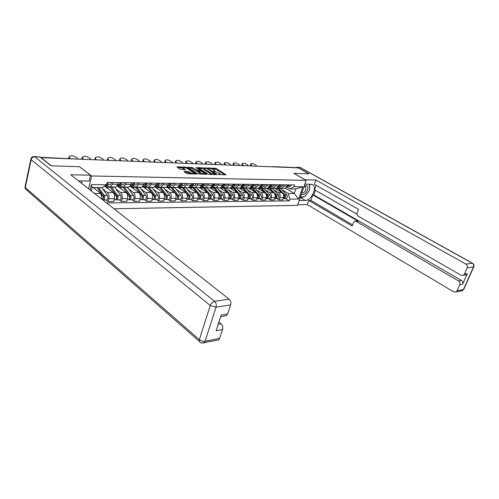 <?xml version="1.0" encoding="UTF-8"?>
<svg xmlns="http://www.w3.org/2000/svg" width="499" height="499" viewBox="0 0 499 499"><rect width="100%" height="100%" fill="white"/><g stroke="black" fill="none" stroke-linecap="round" stroke-linejoin="round"><path stroke-width="0.75" d="M218.175 174.438L225.766 174.862L225.841 174.538L216.042 168.45L207.908 167.932L213.522 169.51L214.969 170.708L213.079 171.238L219.404 173.184L220.059 173.895L218.175 174.438M184.225 171.363L184.075 171.7L186.851 173.515L188.098 173.889L196.562 173.983L186.576 167.439L185.36 167.071L176.883 166.916L180.351 169.261L185.428 169.629L183.108 167.807C183.807 167.265 185.191 167.489 187.275 168.475L194.236 173.222C193.537 173.771 192.14 173.546 190.05 172.542L187.73 171.463L184.225 171.363L184.125 171.731M91.673 175.972L79.491 166.71L51.372 165.843L41.08 157.653L298.115 167.839L308.806 173.802L293.761 173.334L306.149 180.364L91.673 175.972L88.573 188.79M207.971 174.07L209.181 174.438L216.872 174.638L216.965 174.307L207.166 168.151L197.978 167.633L207.971 174.07M206.698 174.369L197.56 173.795L187.574 167.277L192.514 167.645L197.673 170.539L200.218 170.496L195.92 167.664L196.849 167.695L206.811 174.039L206.698 174.369L206.811 174.039M114.015 208.769L297.498 205.37L306.149 180.364M272.722 166.597L296.238 167.627L272.498 166.822M284.374 188.354L285.135 188.36L287.362 186.152L287.798 184.855M273.764 189.813L278.511 192.67C279.983 193.812 280.45 195.465 279.908 197.641L283.488 197.616C284.031 195.458 283.563 193.805 282.091 192.676L274.762 188.279M283.488 197.616L282.727 199.874L279.147 199.906L277.032 198.614M284.224 184.811L283.781 186.108L281.561 188.329L278.373 187.038M279.908 197.641L279.147 199.906M275.853 188.285L276.614 188.291L278.841 186.058L279.278 184.749M268.418 198.683L270.533 199.993L274.207 199.956L274.968 197.673C275.51 195.483 275.043 193.812 273.564 192.664L266.223 188.21M275.61 184.699L275.174 186.015L272.947 188.266L269.666 186.9M265.137 189.763L269.89 192.664C271.369 193.818 271.836 195.496 271.3 197.698L270.533 199.993M260.578 186.988L261.058 187.281M267.108 188.223L267.869 188.223L270.102 185.959L270.539 184.63M259.574 198.752L261.694 200.08L265.462 200.043L266.229 197.729C266.765 195.508 266.298 193.818 264.819 192.658L257.465 188.148M266.772 184.58L266.335 185.915L264.102 188.198L262.599 187.898L260.721 186.757M256.286 189.72L261.046 192.651C262.53 193.818 262.998 195.521 262.455 197.754L261.694 200.08M251.459 186.745L252.201 187.2M258.126 188.148L258.894 188.154L261.127 185.859L261.563 184.518M250.498 198.82L252.619 200.168L256.492 200.13L257.253 197.785C257.796 195.539 257.322 193.824 255.837 192.645L248.471 188.079M257.696 184.462L257.259 185.815L255.026 188.129L253.517 187.824L251.54 186.607M247.198 189.67L251.97 192.639C253.455 193.824 253.922 195.552 253.386 197.81L252.619 200.168M242.09 186.483L243.113 187.119M248.907 188.079L249.681 188.086L251.914 185.759L252.351 184.393M241.173 198.895L243.3 200.255L247.273 200.218L248.04 197.841C248.577 195.564 248.109 193.83 246.618 192.633L239.246 188.004M248.371 184.343L247.934 185.715L245.701 188.054L244.192 187.749L242.109 186.451M237.867 189.614L242.645 192.633C244.13 193.83 244.604 195.577 244.067 197.866L243.3 200.255M239.439 188.004L240.206 188.011L242.439 185.653L242.876 184.268M231.598 198.97L233.732 200.349L237.811 200.311L238.572 197.903C239.115 195.596 238.641 193.837 237.15 192.626L229.771 187.936M238.796 184.218L238.36 185.609L236.121 187.98L234.611 187.674L232.409 186.283M228.286 189.564L233.064 192.62C234.555 193.837 235.029 195.608 234.493 197.928L233.732 200.349M229.708 187.93L230.476 187.936L232.709 185.547L233.145 184.143M221.762 199.045L223.889 200.448L228.087 200.405L228.848 197.966C229.384 195.627 228.91 193.843 227.419 192.614L220.034 187.861M228.947 184.087L228.511 185.497L226.278 187.905L224.768 187.593L222.442 186.108M218.437 189.508L223.221 192.608C224.712 193.843 225.186 195.639 224.65 197.991L223.889 200.448M219.703 187.855L220.471 187.861L222.704 185.435L223.14 184.012M211.645 199.126L213.772 200.548L218.088 200.504L218.849 198.028C219.385 195.658 218.911 193.849 217.421 192.602L210.035 187.78M218.818 183.956L218.387 185.385L216.154 187.83L214.645 187.512L212.187 185.921M208.314 189.452L213.104 192.595C214.595 193.849 215.069 195.67 214.533 198.053L213.772 200.548M209.412 187.774L210.185 187.78L212.412 185.322L212.848 183.882M201.24 199.207L203.367 200.648L207.809 200.604L208.563 198.091C209.1 195.689 208.626 193.855 207.135 192.589L199.706 187.674M208.401 183.819L207.971 185.272L205.738 187.749L204.228 187.424L201.64 185.722M197.903 189.395L202.694 192.583C204.185 193.855 204.659 195.702 204.128 198.122L203.367 200.648M198.827 187.693L199.594 187.699L201.821 185.204L202.257 183.738M190.537 199.288L192.664 200.754L197.23 200.71L197.984 198.159C198.521 195.72 198.041 193.862 196.55 192.577L189.027 187.524M197.679 183.682L197.248 185.154L195.022 187.668L193.512 187.337L190.774 185.516L191.491 185.503L192.814 183.62M187.194 189.333L191.984 192.577C193.475 193.862 193.949 195.733 193.419 198.19L192.664 200.754M187.93 187.612L188.697 187.618L190.924 185.085L191.354 183.601M179.521 199.375L181.648 200.86L186.345 200.816L187.1 198.228C187.63 195.751 187.15 193.868 185.665 192.564L178.006 187.343M186.645 183.538L186.214 185.029L183.994 187.58L182.484 187.25L179.721 185.379M176.172 189.277L180.962 192.564C182.447 193.868 182.927 195.77 182.397 198.259L181.648 200.86M176.715 187.524L177.476 187.53L179.696 184.961L180.127 183.451M168.175 199.463L170.296 200.972L175.143 200.922L175.891 198.303C176.415 195.789 175.941 193.874 174.45 192.552L166.635 187.137M175.274 183.389L174.843 184.904L172.629 187.493L171.126 187.156L168.369 185.26M164.826 189.215L169.61 192.545C171.095 193.874 171.575 195.801 171.045 198.334L170.296 200.972M165.157 187.437L165.918 187.443L168.126 184.83L168.556 183.301M156.493 199.556L158.607 201.085L163.597 201.035L164.339 198.377C164.87 195.826 164.389 193.88 162.905 192.539L154.908 186.9M163.553 183.233L163.129 184.773L160.921 187.406L159.424 187.063L156.667 185.135M153.143 189.146L157.915 192.533C159.393 193.88 159.873 195.839 159.349 198.409L158.607 201.085M153.243 187.343L154.004 187.35L156.206 184.699L156.63 183.145M144.448 199.65L146.556 201.203L151.702 201.153L152.445 198.452C152.962 195.858 152.482 193.886 151.004 192.527L142.795 186.638M151.478 183.077L151.054 184.642L148.852 187.312L147.361 186.963L144.616 185.01M141.098 189.077L145.858 192.52C147.336 193.886 147.816 195.876 147.299 198.483L146.556 201.203M140.961 187.25L141.722 187.256L143.912 184.561L144.336 182.983M132.029 199.743L134.131 201.322L139.439 201.272L140.175 198.527C140.687 195.901 140.213 193.893 138.734 192.514L130.289 186.345M139.015 182.915L138.597 184.505L136.408 187.219L134.917 186.863L132.185 184.88M128.68 189.009L133.426 192.508C134.905 193.899 135.385 195.914 134.867 198.565L134.131 201.322M128.293 187.156L129.048 187.156L131.231 184.424L131.649 182.821M119.217 199.843L121.313 201.446L126.79 201.396L127.519 198.608C128.031 195.939 127.551 193.899 126.079 192.502L117.371 186.008M126.16 182.746L125.742 184.362L123.565 187.119L122.08 186.763L119.336 184.724M115.874 188.94L120.608 192.495C122.074 193.905 122.554 195.957 122.043 198.646L121.313 201.446M115.219 187.05L115.968 187.056L118.132 184.274L118.55 182.646M106 199.949L108.083 201.577L113.735 201.521L114.458 198.689C114.963 195.976 114.483 193.911 113.023 192.483L104.578 186.065M112.88 182.572L112.468 184.212L110.31 187.013L108.832 186.651L106.412 184.823M102.663 188.865L107.372 192.477C108.832 193.911 109.306 195.995 108.801 198.727L108.083 201.577M282.178 189.857L288.235 193.475L294.291 193.469L295.845 188.934L289.788 188.896L286.856 187.169M285.497 188.266L294.291 193.469L298.651 199.057L289.85 199.138L288.235 193.475M289.788 188.896L294.092 186.701L302.887 186.788L298.651 199.057M106.599 202.943L289.258 200.866L289.85 199.138M90.113 190L91.423 184.605L106.505 184.761L102.307 187.599L92.066 187.524L91.248 190.892M294.092 186.701L294.691 184.948L107.067 182.497L106.505 184.761M94.554 193.487L100.848 193.487L93.188 187.537M285.434 198.552L289.258 200.866M100.848 193.487L102.214 199.5M302.887 186.788L295.845 188.934M92.066 187.524L91.423 184.605M224.762 174.837L215.799 169.261L211.981 168.818M204.103 168.55L199.02 168.381M215.886 174.613L215.506 174.369M215.387 174.132L206.854 168.487L205.083 168.207L204.11 168.543L210.609 172.941L215.387 174.132L215.25 174.594M203.904 169.248L204.484 170.047L204.727 169.223M212.019 174.513L204.484 170.047M188.616 168.032L191.067 168.113L191.31 167.277M198.041 171.394L196.213 171.007L191.067 168.113M200.136 170.777L200.629 171.088M204.646 173.658L205.731 174.344M200.592 172.816C202.638 173.795 204.004 174.026 204.69 173.502L201.877 171.463L198.434 171.026L198.309 171.357L200.592 172.816L200.349 173.658L201.596 174.238M197.878 171.937L198.309 171.357M200.349 173.658L198.059 172.192M191.011 173.964L187.487 172.317L184.911 172.249M182.902 168.531L183.364 169.205L183.607 168.356M184.15 169.716L183.364 169.205M183.102 167.845L177.918 167.67M195.29 174.076L194.198 173.371M277.5 187.93L281.704 192.446M275.997 188.285L277.469 189.901M283.401 194.317L284.037 195.009C284.917 196.618 284.673 197.804 283.295 198.565L283.295 198.565M284.492 195.876L284.499 197.242M277.881 187.63L284.941 195.009C285.827 196.612 285.578 197.797 284.205 198.558L283.538 198.49M278.068 187.437L279.016 187.424M280.769 188.316L286.863 195.003C287.748 196.606 287.499 197.785 286.12 198.546L285.702 198.546M250.885 165.967L250.429 164.583M256.829 166.204L256.049 165.231L253.205 163.635L250.897 163.853L251.247 165.038L250.754 165.805M252.032 166.011L251.247 165.038M288.584 185.179L288.734 184.867M287.53 186.458L288.235 186.52L289.557 184.88M289.744 186.539L291.472 184.904M287.218 186.526L288.647 184.867M268.88 187.774L273.284 192.495M267.464 188.223L268.936 189.857M274.843 194.23L275.56 195.028C276.446 196.662 276.203 197.86 274.818 198.633L274.637 198.652M276.009 195.87L276.016 197.336M269.217 187.474L276.496 195.028C277.382 196.656 277.132 197.853 275.754 198.627L275.08 198.552M269.323 187.356L270.371 187.325M272.385 188.291L278.467 195.022C279.353 196.643 279.103 197.841 277.725 198.608L277.307 198.614M260.023 187.605L264.645 192.552M258.707 188.154L260.185 189.813M266.048 194.13L266.871 195.053C267.757 196.7 267.508 197.916 266.129 198.702L265.898 198.721M267.308 195.858L267.314 197.423M260.31 187.325L261.85 188.329L267.826 195.047C268.718 196.7 268.468 197.91 267.09 198.696L266.397 198.614M260.353 187.275L261.526 187.244M263.765 188.229L269.847 195.04C270.732 196.687 270.489 197.897 269.104 198.677L268.687 198.683M305.176 179.815L315.867 180.014L465.947 264.121L472.254 263.191L300.08 167.477L297.416 167.371L308.956 173.802L293.817 173.334L305.188 179.79M304.839 184.143L310.914 184.237L313.035 185.029C317.245 188.285 310.927 200.76 305.263 200.442L299.182 200.504M297.71 204.752L307.253 204.584L308.719 200.398L352.132 226.01L353.442 222.535L354.808 221.194L356.124 221.381L458.512 280.962L461.375 280.45C462.704 281.405 463.116 282.652 462.604 284.193L467.295 273.633L466.234 274.799L464.787 275.049M315.437 190.312L313.815 194.909L312.829 194.909L310.902 200.38L308.719 200.398M316.198 185.322L314.613 189.838L356.947 214.102M307.253 204.584L453.697 291.878L456.074 291.934L457.04 290.836L463.403 289.563L473.501 266.915L467.201 267.901L464.45 274.113L463.384 275.286L461.045 275.223L358.12 216.086C357.053 215.306 356.716 214.202 357.116 212.78L358.444 209.256L314.37 184.287L315.867 180.014M457.04 290.836L459.747 284.729C460.259 283.183 459.847 281.923 458.512 280.962M467.201 267.901C467.719 266.329 467.301 265.069 465.947 264.121M297.416 167.371L295.863 167.508M312.829 194.909L358.257 221.275L356.124 221.381M313.815 194.909L461.375 280.45M310.902 200.38L352.556 224.881M355.513 221.157L358.257 221.275M300.086 197.878L304.059 196.831M305.457 195.77L308.619 191.572M309.605 189.027L309.704 184.218M78.474 180.863L89.178 181.018L90.575 175.205L70.733 174.781L229.166 299.175C230.706 300.66 231.199 302.569 230.644 304.889L227.644 313.996L226.465 315.68L224.837 315.954M81.58 183.301L82.148 180.912M34.337 156.574L39.982 156.992L51.079 165.836L79.397 166.71L90.575 175.205M218.169 324.344L221.094 323.814C222.604 325.336 223.084 327.225 222.542 329.496L219.616 338.378L218.556 339.931L217.003 340.249M227.644 313.996L221.194 315.081L216.092 330.712L222.542 329.496M221.094 323.814L218.93 322.023M301.327 194.298C303.61 195.408 305.675 194.03 307.527 190.175C308.37 186.295 307.259 184.898 304.203 185.984M301.845 192.795C303.411 193.213 304.746 192.215 305.856 189.795L305.588 186.907L303.941 186.745M309.349 184.212L309.667 190.181L304.658 196.831L300.442 196.856M242.308 165.624L241.865 164.227M248.371 165.868L247.591 164.888L244.703 163.267L242.327 163.504L242.67 164.682L242.177 165.462M243.456 165.674L242.67 164.682M280.101 185.117L280.288 184.761M279.066 186.364L279.789 186.433L281.112 184.767M281.342 186.445L283.083 184.798M278.698 186.439L280.176 184.761M233.52 165.275L233.083 163.872M239.707 165.525L238.921 164.533L235.996 162.892L233.538 163.142L233.881 164.327L233.389 165.113M234.661 165.325L233.881 164.327M271.4 185.048L271.618 184.649M270.383 186.27L271.125 186.339L272.448 184.655M272.728 186.358L274.469 184.686M269.953 186.345L271.487 184.642M250.91 187.431L255.781 192.608M249.712 188.079L251.197 189.77M257.016 194.011L257.946 195.072C258.838 196.743 258.588 197.978 257.21 198.77L256.923 198.789M258.376 195.851L258.382 197.517M251.14 187.187L252.943 188.266L258.931 195.072C259.823 196.737 259.574 197.972 258.189 198.764L257.49 198.677M251.172 187.194L252.469 187.181M254.895 188.148L261.002 195.065C261.894 196.731 261.644 197.96 260.266 198.745L259.848 198.752M241.528 187.256L246.687 192.676M240.437 187.955L241.978 189.72M247.722 193.868L248.789 195.097C249.681 196.787 249.431 198.041 248.047 198.839L247.71 198.858L248.047 198.839M249.201 195.833L249.213 197.604M241.697 187.069L243.799 188.198L249.799 195.09C250.691 196.787 250.442 198.034 249.057 198.833L248.34 198.739M245.782 188.054L251.926 195.084C252.818 196.774 252.569 198.016 251.19 198.82L250.766 198.82M231.873 187.088L233.37 188.117L237.374 192.789M230.887 187.817L232.503 189.67M238.142 193.674L239.377 195.115C240.275 196.837 240.025 198.103 238.641 198.914L238.248 198.926L238.641 198.914M239.776 195.814L239.801 197.685M231.96 186.988L234.411 188.129L240.418 195.115C241.31 196.831 241.067 198.097 239.682 198.908L238.952 198.802M236.451 187.986L242.601 195.109C243.493 196.818 243.25 198.078 241.865 198.889L241.447 198.895M224.5 164.919L224.082 163.504M230.819 165.169L230.033 164.165L227.064 162.506L224.531 162.774L224.862 163.953L224.369 164.751M225.648 164.963L224.862 163.953M262.468 184.979L262.724 184.53M261.47 186.171L262.224 186.246L263.553 184.543M263.884 186.264L265.624 184.568M260.983 186.252L262.568 184.53M215.256 164.551L214.851 163.123M221.706 164.807L220.92 163.791L217.901 162.113L215.287 162.4L215.618 163.572L215.125 164.383M216.404 164.601L215.618 163.572M253.292 184.898L253.592 184.412M252.319 186.071L253.093 186.152L254.415 184.424M254.808 186.171L256.548 184.449M251.764 186.152L253.405 184.405M205.769 164.177L205.376 162.736M212.356 164.439L211.57 163.41L208.507 161.707L205.806 162.019L206.124 163.185L205.638 164.003M206.91 164.221L206.124 163.185M243.874 184.811L244.204 184.287M242.913 185.971L243.705 186.052L245.034 184.299M245.483 186.071L247.223 184.331M242.67 186.04L243.999 184.287M221.93 186.932L223.695 188.048L227.924 193.032M221.063 187.649L222.772 189.62M228.18 193.331L229.715 195.14C230.607 196.88 230.363 198.165 228.979 198.989L228.554 198.995M230.083 195.789L230.126 197.772M221.993 186.944L224.762 188.054L230.775 195.14C231.673 196.874 231.43 198.159 230.045 198.982L229.297 198.87M226.87 187.911L233.027 195.134C233.919 196.868 233.675 198.14 232.291 198.964L231.867 198.97M196.032 163.791L195.652 162.337M202.762 164.059L201.976 163.017L198.864 161.289L196.07 161.626L196.388 162.786L195.895 163.616M197.174 163.834L196.388 162.786M234.193 184.724L234.561 184.162M233.251 185.859L234.068 185.952L235.391 184.175M235.902 185.971L237.643 184.2M232.584 185.934L234.324 184.162M211.67 186.794L213.759 187.973L219.778 195.165C220.67 196.93 220.427 198.234 219.042 199.07L218.624 199.07M210.946 187.468L212.774 189.57M220.121 195.758L220.184 197.853M212.069 186.857L214.857 187.98L220.87 195.159C221.768 196.924 221.525 198.222 220.14 199.057L219.379 198.939M217.021 187.836L223.184 195.153C224.076 196.912 223.833 198.209 222.448 199.039L222.03 199.045M186.033 163.398L185.665 161.932M192.913 163.666L192.127 162.612L188.959 160.859L186.077 161.221L186.389 162.375L185.896 163.217M187.175 163.441L186.389 162.375M224.244 184.624L224.65 184.031M223.321 185.753L224.157 185.846L225.479 184.044M226.053 185.865L227.793 184.075M222.641 185.828L224.382 184.031M201.078 186.707L203.542 187.898L209.561 195.19C210.453 196.98 210.21 198.296 208.832 199.145L208.407 199.151M200.517 187.268L202.488 189.514M210.116 196.762L210.453 196.986M209.873 195.708L209.96 197.941M201.864 186.769L203.604 187.013M204.097 187.337L210.684 195.184C211.582 196.974 211.339 198.29 209.954 199.138L209.181 199.007M206.898 187.755L213.061 195.178C213.959 196.962 213.715 198.278 212.331 199.12L211.913 199.126M175.76 162.986L175.411 161.514M182.796 163.267L182.01 162.2L178.792 160.422L176.877 160.341L175.81 160.815L176.116 161.957L175.629 162.805M176.902 163.036L176.116 161.957M214.009 184.524L214.458 183.9M213.11 185.64L213.965 185.74L215.287 183.913M215.924 185.759L217.664 183.944M212.418 185.722L214.158 183.894M190.15 186.645L193.032 187.817L199.051 195.215C199.949 197.03 199.706 198.371 198.321 199.232L197.903 199.232M189.77 187.056L191.915 189.464M199.606 196.737L199.98 196.993M199.326 195.652L199.712 196.126L199.45 198.022M191.373 186.682L192.545 186.695M193.968 187.574L200.211 195.209C201.109 197.024 200.866 198.359 199.481 199.22L198.689 199.076M196.494 187.68L202.656 195.203C203.555 197.011 203.311 198.346 201.927 199.201L201.509 199.207M165.206 162.568L164.876 161.083M172.404 162.855L171.619 161.77L168.35 159.973L166.379 159.886L165.263 160.391L165.562 161.526L165.075 162.387M166.348 162.618L165.562 161.526M203.486 184.412L203.972 183.763M202.6 185.522L203.48 185.628L204.802 183.775M205.507 185.653L207.247 183.807M201.902 185.609L203.642 183.757M178.929 186.545L182.222 187.736L188.235 195.24C189.133 197.086 188.89 198.44 187.512 199.313L187.094 199.319M178.679 186.832L181.031 189.408M188.784 196.706L189.202 196.993M188.447 195.564L188.934 196.163L188.628 198.103M180.582 186.589L181.424 186.532M183.276 187.587L189.433 195.24C190.325 197.08 190.088 198.434 188.709 199.307L187.898 199.145M185.784 187.593L191.947 195.234C192.845 197.068 192.602 198.415 191.223 199.282L190.799 199.288M154.359 162.138L154.048 160.641M161.726 162.431L160.94 161.333L157.615 159.512L155.588 159.424L154.416 159.961L154.715 161.077L154.228 161.957M155.495 162.187L154.715 161.077M192.651 184.299L193.182 183.62M191.784 185.403L192.689 185.516L194.005 183.632M194.791 185.534L196.525 183.663M191.08 185.497L191.491 185.503M167.365 186.439L171.095 187.655L177.101 195.265C178 197.136 177.763 198.515 176.384 199.4L175.966 199.407M167.227 186.607L169.828 189.352M177.638 196.668L178.106 196.986M177.201 195.396L177.837 196.207L177.494 198.184M169.479 186.495L170.047 186.414M172.211 187.53L178.33 195.265C179.228 197.13 178.991 198.508 177.613 199.388L176.789 199.22M174.769 187.512L180.925 195.259C181.817 197.117 181.58 198.49 180.201 199.369L179.783 199.375M143.207 161.701L142.907 160.185M150.742 161.994L149.962 160.884L146.581 159.031L144.498 158.944L143.269 159.524L143.556 160.622L143.076 161.508M144.342 161.745L143.556 160.622M181.499 184.175L182.066 183.476M181.954 183.775L181.63 183.701M180.65 185.279L181.58 185.397L182.896 183.489M183.757 185.422L184.175 185.428L185.491 183.52M179.933 185.379L180.351 185.385L181.661 183.47M155.445 186.333L156.948 186.345L159.636 187.568L165.637 195.296C166.535 197.192 166.298 198.59 164.926 199.488L164.508 199.494M155.401 186.389L158.289 189.289M166.161 196.618L166.672 196.98M160.148 188.223L166.41 196.244L166.03 198.265M158.046 186.395L158.376 186.333M160.778 187.431L166.903 195.29C167.801 197.186 167.564 198.583 166.192 199.481L165.344 199.288M163.423 187.424L169.573 195.284C170.471 197.174 170.228 198.565 168.855 199.457L168.437 199.463M131.736 161.246L131.455 159.717M139.452 161.551L138.672 160.422L135.229 158.545L133.083 158.451L131.798 159.069L132.085 160.148L131.605 161.052M132.865 161.289L132.085 160.148M170.034 184.044L170.621 183.326M170.515 183.613L170.147 183.532M169.18 185.148L170.134 185.279L171.444 183.339M172.392 185.304L174.12 183.376M168.456 185.26L168.868 185.266L170.178 183.32M143.307 186.221L146.619 186.439M147.411 187L153.823 195.321C154.721 197.248 154.484 198.671 153.118 199.581L152.7 199.588M143.169 186.196L145.059 187.462L146.407 189.227M154.328 196.556L154.89 196.962M148.234 187.998L154.634 196.288L154.216 198.34M148.995 187.312L155.127 195.321C156.025 197.242 155.788 198.664 154.422 199.569L153.536 199.382M151.74 187.331L157.877 195.315C158.776 197.23 158.539 198.646 157.166 199.55L156.748 199.556M119.928 160.778L119.673 159.237M127.831 161.09L127.052 159.942L123.552 158.04L121.344 157.946L119.997 158.607L120.278 159.668L119.797 160.584M121.051 160.821L120.278 159.668M158.239 183.9L158.825 183.177M158.726 183.445L158.314 183.351M157.36 185.017L158.345 185.154L159.649 183.183M160.684 185.179L161.096 185.185L162.406 183.22M156.624 185.135L157.035 185.141L158.339 183.17M131.062 186.115L133.913 186.139M135.491 187.162L141.647 195.352C142.539 197.311 142.302 198.752 140.943 199.675L140.525 199.681M130.507 186.058L132.815 187.368L134.156 189.165M142.128 196.487L142.745 196.937M135.99 187.811L142.502 196.332L142.034 198.415M136.869 187.219L142.988 195.346C143.887 197.305 143.65 198.745 142.29 199.669L141.36 199.469M139.701 187.244L145.827 195.34C146.718 197.292 146.481 198.721 145.122 199.644L144.704 199.65M131.543 186.115L130.794 185.572M107.772 160.291L107.535 158.738M115.874 160.616L115.094 159.455L111.533 157.522L109.262 157.422L107.84 158.133L108.115 159.169L107.647 160.098M108.888 160.341L108.115 159.169M145.97 183.763L146.662 183.014M146.575 183.276L146.113 183.164M145.172 184.88L146.182 185.023L147.486 183.027M148.615 185.054L149.026 185.054L150.324 183.064M144.429 185.004L144.835 185.01L146.138 183.008M118.438 185.996L121.02 185.971M123.016 187.15L129.085 195.383C129.977 197.373 129.746 198.833 128.386 199.775L127.975 199.781M117.39 186.027L120.184 187.275L121.525 189.102M129.534 196.4L130.208 196.905M123.384 187.643L129.983 196.381L129.478 198.49M124.376 187.125L130.47 195.377C131.362 197.367 131.131 198.827 129.777 199.762L128.804 199.569M127.295 187.144L133.395 195.371C134.287 197.348 134.056 198.808 132.697 199.743L132.285 199.743M119.167 186.008L117.883 185.054M117.614 185.622L118.051 185.946M95.253 159.799L95.041 158.233M103.555 160.129L102.788 158.95L99.158 156.985L96.818 156.886L95.328 157.653L95.596 158.657L95.128 159.599M96.363 159.842L95.596 158.657M133.539 183.601L134.119 182.852M134.044 183.096L133.532 182.971M132.603 184.736L133.645 184.892L134.936 182.865M136.165 184.923L136.576 184.923L137.867 182.902M131.848 184.873L132.254 184.88L133.545 182.846M105.42 185.884L107.79 185.865M110.086 187.05L116.124 195.415C117.016 197.436 116.785 198.92 115.437 199.874L115.026 199.881M104.927 185.828L107.154 187.175L108.489 189.04M116.535 196.294L117.271 196.856M110.398 187.481L117.072 196.425L116.741 198.565L116.342 198.465M111.483 187.025L117.558 195.408C118.444 197.429 118.219 198.914 116.866 199.862L115.849 199.662M114.496 187.05L120.571 195.402C121.463 197.411 121.232 198.889 119.885 199.843L119.473 199.843M106.412 185.89L105.663 185.322M82.354 159.287L82.16 157.703M90.868 159.624L90.101 158.433L86.408 156.437L83.994 156.33L82.429 157.154L82.691 158.127L82.229 159.087M83.458 159.331L82.691 158.127M120.396 183.439L121.176 182.684M121.107 182.902L120.546 182.765M119.629 184.586L120.702 184.755L121.993 182.69M123.322 184.786L123.727 184.792L125.012 182.734M118.862 184.736L119.267 184.742L120.552 182.671M97.174 187.562L102.744 195.446C103.549 197.049 103.468 198.477 102.513 199.737M94.03 187.543L95.035 188.971M103.1 196.169L103.904 196.793M97.336 187.562L103.742 196.475L103.15 198.627M98.646 187.574L104.222 195.44C105.108 197.492 104.884 199.001 103.543 199.968L102.551 199.762M101.759 187.593L107.341 195.433C108.227 197.479 107.996 198.982 106.655 199.943L106.25 199.949M102.813 199.382L102.719 199.762M68.862 158.445L68.887 157.16M77.595 158.794L77.027 157.896L73.266 155.869L70.777 155.763L69.136 156.642L69.392 157.578L68.981 158.451M69.954 158.489L69.392 157.578M106.979 183.264L107.809 182.509M107.753 182.709L107.129 182.553M106.561 184.518L107.341 184.618L108.62 182.515M110.061 184.642L110.466 184.649L111.745 182.559M106.724 183.863L107.135 182.497M122.043 198.646L127.519 198.608M134.867 198.565L140.175 198.527M147.299 198.483L152.445 198.452M159.349 198.409L164.339 198.377M171.045 198.334L175.891 198.303M182.397 198.259L187.1 198.228M193.419 198.19L197.984 198.159M204.128 198.122L208.563 198.091M214.533 198.053L218.849 198.028M224.65 197.991L228.848 197.966M234.493 197.928L238.572 197.903M244.067 197.866L248.04 197.841M253.386 197.81L257.253 197.785M262.455 197.754L266.229 197.729M271.3 197.698L274.968 197.673M108.801 198.727L114.458 198.689M107.372 192.477L113.023 192.483M120.608 192.495L126.079 192.502M125.742 184.362L131.231 184.424M133.426 192.508L138.734 192.514M138.597 184.505L143.912 184.561M145.858 192.52L151.004 192.527M151.054 184.642L156.206 184.699M157.915 192.533L162.905 192.539M163.129 184.773L168.126 184.83M169.61 192.545L174.45 192.552M174.843 184.904L179.696 184.961M180.962 192.564L185.665 192.564M186.214 185.029L190.924 185.085M191.984 192.577L196.55 192.577M197.248 185.154L201.821 185.204M202.694 192.583L207.135 192.589M207.971 185.272L212.412 185.322M213.104 192.595L217.421 192.602M218.387 185.385L222.704 185.435M223.221 192.608L227.419 192.614M228.511 185.497L232.709 185.547M233.064 192.62L237.15 192.626M238.36 185.609L242.439 185.653M242.645 192.633L246.618 192.633M247.934 185.715L251.914 185.759M251.97 192.639L255.837 192.645M257.259 185.815L261.127 185.859M261.046 192.651L264.819 192.658M266.335 185.915L270.102 185.959M269.89 192.664L273.564 192.664M275.174 186.015L278.841 186.058M278.511 192.67L282.091 192.676M283.781 186.108L287.362 186.152M112.468 184.212L118.132 184.274M273.265 166.853L271.737 166.791M81.318 159.243L40.544 157.441M81.767 159.262L40.375 157.304M218.98 174.687L219.123 174.232M213.89 171.488L214.027 171.038M214.632 168.905L214.876 168.094M215.799 169.261L216.042 168.45M225.741 174.862L225.841 174.538M198.19 167.857L198.29 167.521M205.85 168.232L205.981 167.789M207.029 168.6L207.166 168.151M216.865 174.638L216.965 174.307M210.36 173.771L210.609 172.941M214.314 174.569L214.451 174.107M187.805 167.508L187.905 167.159M192.277 168.481L192.514 167.645M196.213 171.007L196.456 170.171M197.423 171.375L197.673 170.539M199.768 171.063L199.906 170.608M196.712 168.169L196.849 167.695M187.487 172.317L187.73 171.463M188.722 172.691L188.965 171.837M189.801 173.396L190.05 172.542M185.148 169.747L185.241 169.417M177.126 167.153L177.226 166.791M185.191 167.658L185.36 167.071M186.401 168.038L186.576 167.439M196.269 174.101L196.369 173.764M278.08 188.454L276.14 188.435M284.037 195.009L283.619 195.009M280.912 188.472L278.991 188.46M286.863 195.003L284.941 195.009M269.591 188.391L267.607 188.373M275.56 195.028L275.099 195.028M272.504 188.41L270.527 188.397M278.467 195.022L276.496 195.028M260.89 188.323L258.85 188.31M266.871 195.053L266.354 195.053M263.871 188.348L261.85 188.329M269.847 195.04L267.826 195.047M464.45 274.113L467.295 273.633M462.604 284.193L459.747 284.729M300.934 197.878L305.263 200.442M463.746 289.295L462.442 290.649L461.051 290.929M456.074 291.934L462.442 290.649L463.696 289.414L473.788 266.79C474.331 265.381 473.963 264.227 472.69 263.316L472.254 263.191C473.601 264.121 474.013 265.362 473.501 266.915L473.838 266.684M297.011 167.221L300.61 167.676L472.466 263.191M39.982 156.992L34.724 156.78L214.576 301.334C212.605 301.839 211.164 303.224 210.26 305.494L31.15 159.655L25.293 187.481L199.363 339.663L210.26 305.494L216.055 307.166L205.064 341.291L219.616 338.378M230.644 304.889L216.055 307.166C216.61 304.802 216.117 302.856 214.576 301.334L229.166 299.175M205.064 341.291C203.018 341.528 201.116 340.992 199.363 339.663L199.22 341.353C200.523 342.888 202.12 343.393 204.01 342.875L205.064 341.291M202.051 343.044L218.556 339.931M200.773 342.645L25.38 188.928L24.981 187.063L25.38 188.928L26.965 190.319M25.53 186.364L24.981 187.063L30.819 159.262L31.15 159.655C31.711 157.846 32.903 156.892 34.724 156.78L33.951 156.561C32.192 156.68 31.144 157.584 30.819 159.262L30.888 158.882M251.958 188.26L249.862 188.242M257.946 195.072L257.378 195.072M255.02 188.279L252.943 188.266M261.002 195.065L258.931 195.072M242.788 188.192L240.637 188.173M248.789 195.097L248.165 195.097M245.926 188.21L243.799 188.198M251.926 195.084L249.799 195.09M233.37 188.117L231.162 188.104M239.377 195.115L238.697 195.115M236.595 188.142L234.411 188.129M242.601 195.109L240.418 195.115M223.695 188.048L221.425 188.029M229.715 195.14L228.966 195.14M227.014 188.073L224.762 188.054M233.027 195.134L230.775 195.14M213.759 187.973L211.426 187.955M219.778 195.165L218.967 195.165M217.165 187.998L214.857 187.98M223.184 195.153L220.87 195.159M203.542 187.898L201.141 187.88M209.561 195.19L208.682 195.19M207.041 187.923L204.665 187.905M213.061 195.178L210.684 195.184M193.032 187.817L190.562 187.799M199.051 195.215L198.103 195.215M196.637 187.842L194.192 187.824M202.656 195.203L200.211 195.209M182.222 187.736L179.684 187.718M188.235 195.24L187.212 195.24M185.927 187.767L183.414 187.749M191.947 195.234L189.433 195.24M171.095 187.655L168.481 187.636M177.101 195.265L176.004 195.271M174.912 187.68L172.323 187.661M180.925 195.259L178.33 195.265M159.636 187.568L156.942 187.549M165.637 195.296L164.452 195.296M163.566 187.599L160.903 187.58M169.573 195.284L166.903 195.29M147.835 187.481L145.059 187.462M153.823 195.321L152.551 195.327M151.883 187.512L149.139 187.493M157.877 195.315L155.127 195.321M135.672 187.387L132.815 187.368M141.647 195.352L140.275 195.358M139.845 187.418L137.013 187.399M145.827 195.34L142.988 195.346M123.134 187.293L120.184 187.275M129.085 195.383L127.619 195.383M129.846 198.384L129.509 198.384M127.438 187.331L124.519 187.306M133.395 195.371L130.47 195.377M110.198 187.2L107.154 187.175M116.124 195.415L114.552 195.415M116.941 198.465L116.548 198.465M114.639 187.231L111.626 187.212M120.571 195.402L117.558 195.408M102.744 195.446L101.297 195.452M103.611 198.546L103.174 198.546M107.341 195.433L104.222 195.44M110.31 187.013L115.968 187.056M281.561 188.329L285.135 188.36M272.947 188.266L276.614 188.291M264.102 188.198L267.869 188.223M255.026 188.129L258.894 188.154M245.701 188.054L249.681 188.086M236.121 187.98L240.206 188.011M226.278 187.905L230.476 187.936M216.154 187.83L220.471 187.861M205.738 187.749L210.185 187.78M195.022 187.668L199.594 187.699M183.994 187.58L188.697 187.618M172.629 187.493L177.476 187.53M160.921 187.406L165.918 187.443M148.852 187.312L154.004 187.35M136.408 187.219L141.722 187.256M123.565 187.119L129.048 187.156M81.449 159.119L80.826 158.931M219.809 174.712L220.022 174.001M214.726 171.513L214.938 170.82M215.437 174.6L215.593 174.082M203.866 169.373L204.11 168.543M200.049 171.076L200.205 170.533M204.453 174.313L204.659 173.608M197.866 171.98L198.115 171.138M193.999 174.045L194.205 173.34M182.871 168.656L183.108 167.807M286.12 198.546L284.205 198.558M288.235 186.52L290.156 186.539M250.411 164.614L250.897 163.853M277.725 198.608L275.754 198.627M269.104 198.677L267.09 198.696M311.9 184.387L313.035 185.029M300.329 167.521L299.693 167.333M463.384 275.286L466.234 274.799M226.465 315.68L220.677 316.665M305.126 186.645L305.588 186.907M279.789 186.433L281.76 186.451M241.834 164.277L242.327 163.504M271.125 186.339L273.14 186.364M233.052 163.928L233.538 163.142M260.266 198.745L258.189 198.764M243.181 187.119L242.027 187.113M251.19 198.82L249.057 198.833M233.601 187.031L232.64 187.025M241.865 198.889L239.682 198.908M262.224 186.246L264.302 186.27M224.039 163.572L224.531 162.774M253.093 186.152L255.22 186.171M251.77 186.139L252.082 186.139M214.801 163.204L215.287 162.4M243.705 186.052L245.895 186.077M205.314 162.836L205.806 162.019M228.979 198.989L228.523 198.995M223.752 186.944L222.991 186.938M232.291 198.964L230.045 198.982M234.068 185.952L236.314 185.977M232.571 185.934L233.002 185.94M195.583 162.456L196.07 161.626M219.042 199.07L218.525 199.07M213.628 186.857L213.085 186.851M222.448 199.039L220.14 199.057M224.157 185.846L226.465 185.871M222.566 185.828L223.059 185.834M185.591 162.063L186.077 161.221M208.832 199.145L208.245 199.151M203.218 186.763L202.893 186.757M212.331 199.12L209.954 199.138M213.965 185.74L216.341 185.765M212.275 185.722L212.836 185.728M175.324 161.664L175.81 160.815M198.321 199.232L197.666 199.232M201.927 199.201L199.481 199.22M203.48 185.628L205.925 185.653M201.683 185.609L202.32 185.616M164.776 161.258L165.263 160.391M187.512 199.313L186.782 199.319M191.223 199.282L188.709 199.307M192.689 185.516L195.209 185.541M153.935 160.84L154.416 159.961M176.384 199.4L175.573 199.407M180.201 199.369L177.613 199.388M181.58 185.397L184.175 185.428M179.559 185.379L180.351 185.385M142.789 160.41L143.269 159.524M164.926 199.488L164.028 199.494M168.855 199.457L166.192 199.481M170.134 185.279L172.804 185.304M167.995 185.254L168.868 185.266M131.318 159.973L131.798 159.069M153.118 199.581L152.133 199.588M157.166 199.55L154.422 199.569M158.345 185.154L161.096 185.185M156.068 185.129L157.035 185.141M119.523 159.524L119.997 158.607M140.943 199.675L139.863 199.687M145.122 199.644L142.29 199.669M146.182 185.023L149.026 185.054M143.781 184.998L144.835 185.01M107.372 159.062L107.84 158.133M128.386 199.775L127.208 199.787M132.697 199.743L129.777 199.762M133.645 184.892L136.576 184.923M131.094 184.867L132.254 184.88M94.86 158.595L95.328 157.653M115.437 199.874L114.152 199.887M119.885 199.843L116.866 199.862M120.702 184.755L123.727 184.792M118.001 184.73L119.267 184.742M81.967 158.114L82.429 157.154M106.655 199.943L103.543 199.968M107.341 184.618L110.466 184.649M68.675 157.615L69.136 156.642"/></g></svg>
